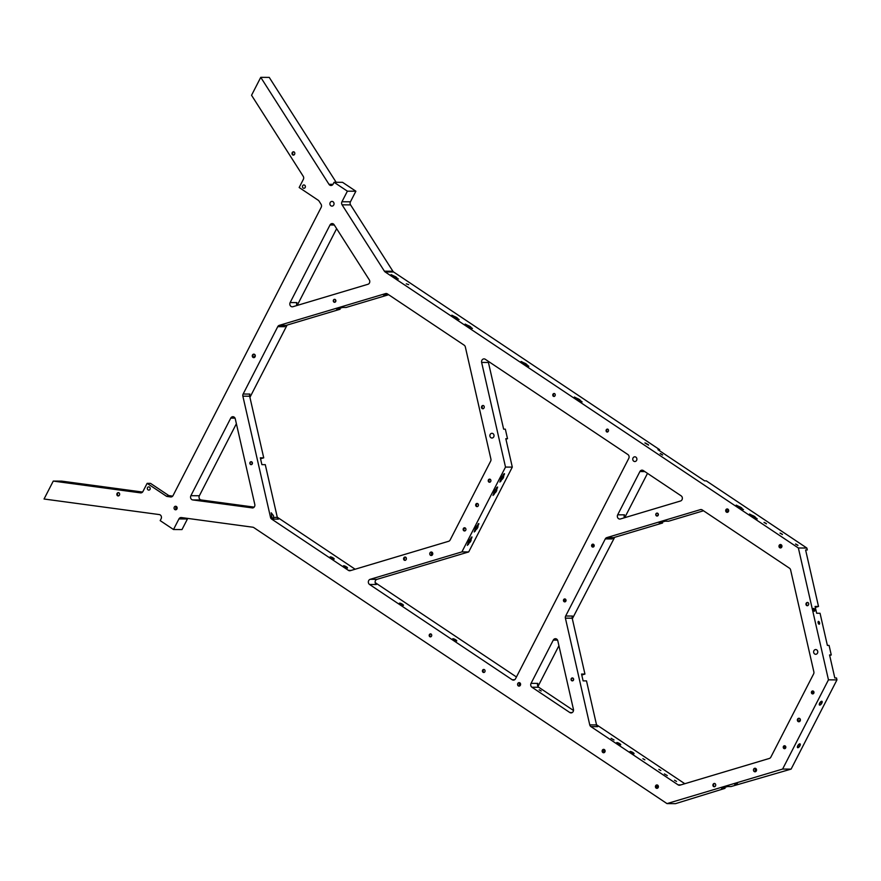 <?xml version="1.0" encoding="UTF-8"?>
<svg xmlns="http://www.w3.org/2000/svg" width="881" height="881" viewBox="0 0 881 881"><rect width="100%" height="100%" fill="white"/><g stroke="black" fill="none" stroke-linecap="round" stroke-linejoin="round"><path stroke-width="1.32" d="M341.949 201.749L347.389 191.177L334.064 182.279L333.128 184.096A2.819 2.467 90.4 0 1 328.998 184.327L260.754 77.341L251.548 95.269L303.218 176.277A2.819 2.467 90.4 0 1 303.35 179.372L299.166 187.51L318.261 200.273A2.819 2.467 -89.6 0 1 319.01 201.044L321.058 204.249A2.819 2.467 90.4 0 1 321.191 207.332L173.061 495.562A2.819 2.467 90.4 0 1 170.639 496.939L167.181 496.466A2.819 2.467 -89.6 0 1 166.223 496.102L147.127 483.35L142.942 491.488A2.819 2.467 90.4 0 1 140.519 492.864L53.267 481.081L44.05 499.009L159.274 514.57A2.819 2.467 90.4 0 1 161.113 518.799L160.177 520.616L173.502 529.514L178.942 518.931A2.819 2.467 90.4 0 1 181.365 517.554L252.825 527.212A2.819 2.467 -89.6 0 1 253.783 527.576L667.005 803.604L782.614 769.058L828.459 679.846L798.373 547.982L385.151 271.954A2.819 2.467 -89.6 0 1 384.402 271.183L342.081 204.833A2.819 2.467 90.4 0 1 341.949 201.749L350.44 201.804A2.819 2.467 -89.6 0 0 350.572 204.888L392.893 271.238L384.402 271.183M404.236 560.162A1.696 1.487 90.4 0 1 405.745 557.244A1.696 1.487 90.4 0 1 404.236 560.162M482.138 408.586A1.696 1.487 90.4 0 1 483.636 405.667A1.696 1.487 90.4 0 1 482.138 408.586M701.65 509.647L700.373 509.636A2.819 2.467 90.4 0 1 702.245 509.934L789.464 568.19A2.819 2.467 90.4 0 1 790.609 569.908L813.857 671.818A2.819 2.467 90.4 0 1 813.592 673.965L770.842 757.153A2.819 2.467 90.4 0 1 769.333 758.453L679.989 785.158A2.819 2.467 90.4 0 1 678.106 784.861L590.898 726.605A2.819 2.467 90.4 0 1 589.752 724.887L565.404 618.154A2.819 2.467 90.4 0 1 565.668 616.017L605.291 538.908A2.819 2.467 90.4 0 1 606.8 537.608L613.594 537.641A2.819 2.467 -89.6 0 0 612.086 538.952L605.291 538.908M700.373 509.636L606.8 537.608M531.056 683.359A2.819 2.467 90.4 0 0 531.937 687.224L569.798 712.509A2.819 2.467 90.4 0 0 573.443 709.359L557.805 640.817A2.819 2.467 90.4 0 0 553.279 640.113L531.056 683.359L537.851 683.403A2.819 2.467 90.4 0 0 538.731 687.257L573.487 710.482M681.145 495.838L643.284 470.553A2.819 2.467 90.4 0 0 639.903 471.555L617.68 514.812A2.819 2.467 90.4 0 0 620.433 518.964L680.517 501.003A2.819 2.467 90.4 0 0 681.145 495.838M277.757 326.664L243.134 394.027L249.929 394.071A2.819 2.467 -89.6 0 0 249.664 396.208L242.87 396.164L270.522 517.367A2.819 2.467 90.4 0 0 271.667 519.085L348.447 570.381A2.819 2.467 90.4 0 0 350.319 570.668L448.627 541.286A2.819 2.467 90.4 0 0 450.136 539.987L490.64 461.181A2.819 2.467 90.4 0 0 490.904 459.034L465.322 346.905A2.819 2.467 90.4 0 0 464.177 345.187L387.398 293.891A2.819 2.467 90.4 0 0 385.526 293.604L279.266 325.353L286.061 325.397A2.819 2.467 -89.6 0 0 284.552 326.708L277.757 326.664A2.819 2.467 90.4 0 1 279.266 325.353M242.87 396.164A2.819 2.467 90.4 0 1 243.134 394.027M235.029 418.156L230.745 418.123L190.88 495.695A2.819 2.467 90.4 0 0 192.719 499.923L252.66 507.952M230.745 418.123A2.819 2.467 90.4 0 1 235.271 418.838L254.796 504.428A2.819 2.467 90.4 0 1 252.109 507.941M290.146 302.557L330.012 224.985A2.819 2.467 90.4 0 1 334.141 224.754L369.315 279.894A2.819 2.467 90.4 0 1 367.939 284.288L292.899 306.709A2.819 2.467 90.4 0 1 290.146 302.557L296.93 302.601A2.819 2.467 -89.6 0 0 296.952 305.498M713.555 786.557A1.696 1.487 90.4 0 1 715.064 783.638A1.696 1.487 90.4 0 1 713.555 786.557M806.589 605.533A1.696 1.487 90.4 0 1 808.086 602.615A1.696 1.487 90.4 0 1 806.589 605.533M254.565 354.371A1.762 1.542 -89.6 0 0 253.001 357.411A1.762 1.542 -89.6 0 0 254.565 354.371M799.662 718.489A1.762 1.542 -89.6 0 0 798.098 721.528A1.762 1.542 -89.6 0 0 799.662 718.489M488.371 361.342A2.819 2.467 -89.6 0 0 488.426 362.465L481.632 362.432L505.507 467.073L461.908 551.891L370.174 579.313A2.819 2.467 90.4 0 0 369.546 584.466L512.158 679.736L514.636 679.747M481.632 362.432A2.819 2.467 90.4 0 1 485.277 359.283L627.889 454.541A2.819 2.467 90.4 0 1 628.77 458.395L515.539 678.722A2.819 2.467 90.4 0 1 512.158 679.736M305.2 187.477A1.696 1.487 -89.6 0 0 302.635 185.77A1.696 1.487 -89.6 0 0 305.2 187.477M150.045 489.362A1.696 1.487 -89.6 0 0 147.49 487.645A1.696 1.487 -89.6 0 0 150.045 489.362M176.387 506.498A1.762 1.542 -89.6 0 0 174.823 509.548A1.762 1.542 -89.6 0 0 176.387 506.498M432.042 552.244A1.762 1.542 -89.6 0 0 430.479 555.283A1.762 1.542 -89.6 0 0 432.042 552.244M519.867 682.841A1.762 1.542 -89.6 0 0 518.303 685.881A1.762 1.542 -89.6 0 0 519.867 682.841M755.788 768.496A1.762 1.542 -89.6 0 0 754.224 771.547A1.762 1.542 -89.6 0 0 755.788 768.496M330.926 205.802A2.357 2.07 90.4 0 1 333.018 201.727A2.357 2.07 90.4 0 1 330.926 205.802M490.904 437.703A2.357 2.07 90.4 0 1 493.008 433.628A2.357 2.07 90.4 0 1 490.904 437.703M633.769 461.204A2.357 2.07 90.4 0 1 635.873 457.129A2.357 2.07 90.4 0 1 633.769 461.204M814.65 653.966A2.357 2.07 90.4 0 1 816.753 649.881A2.357 2.07 90.4 0 1 814.65 653.966M117.492 495.739A1.696 1.487 90.4 0 1 119.001 492.82A1.696 1.487 90.4 0 1 117.492 495.739M292.657 154.902A1.696 1.487 90.4 0 1 294.166 151.984A1.696 1.487 90.4 0 1 292.657 154.902M554.689 393.664A1.52 1.333 -89.6 0 0 553.334 396.274A1.52 1.333 -89.6 0 0 554.689 393.664M607.967 429.256A1.52 1.333 -89.6 0 0 606.624 431.866A1.52 1.333 -89.6 0 0 607.967 429.256M431.128 634.067A1.52 1.333 -89.6 0 0 429.785 636.688A1.52 1.333 -89.6 0 0 431.128 634.067M484.418 669.659A1.52 1.333 -89.6 0 0 483.063 672.28A1.52 1.333 -89.6 0 0 484.418 669.659M727.772 509.482A1.344 1.178 90.4 0 1 726.583 511.795A1.344 1.178 90.4 0 1 727.772 509.482M604.223 749.896A1.344 1.178 90.4 0 1 603.033 752.209A1.344 1.178 90.4 0 1 604.223 749.896M781.051 545.075A1.344 1.178 90.4 0 1 779.872 547.387A1.344 1.178 90.4 0 1 781.051 545.075M657.501 785.489A1.344 1.178 90.4 0 1 656.312 787.801A1.344 1.178 90.4 0 1 657.501 785.489M593.431 544.568A1.211 1.068 90.4 0 1 592.351 546.672A1.211 1.068 90.4 0 1 593.431 544.568M565.283 599.344A1.211 1.068 90.4 0 1 564.203 601.448A1.211 1.068 90.4 0 1 565.283 599.344M813.229 691.387A1.211 1.068 90.4 0 1 812.15 693.49A1.211 1.068 90.4 0 1 813.229 691.387M785.07 746.163A1.211 1.068 90.4 0 1 783.991 748.266A1.211 1.068 90.4 0 1 785.07 746.163M572.892 678.348A1.211 1.068 90.4 0 1 571.813 680.451A1.211 1.068 90.4 0 1 572.892 678.348M657.6 513.513A1.211 1.068 90.4 0 1 656.521 515.616A1.211 1.068 90.4 0 1 657.6 513.513M251.669 462.118A1.211 1.068 90.4 0 1 250.589 464.221A1.211 1.068 90.4 0 1 251.669 462.118M335.11 299.76A1.211 1.068 90.4 0 1 334.031 301.864A1.211 1.068 90.4 0 1 335.11 299.76M477.755 503.657A1.586 1.388 -89.6 0 0 476.346 506.399A1.586 1.388 -89.6 0 0 477.755 503.657M490.265 479.319A1.586 1.388 -89.6 0 0 488.856 482.05A1.586 1.388 -89.6 0 0 490.265 479.319M465.245 528.005A1.586 1.388 -89.6 0 0 463.835 530.747A1.586 1.388 -89.6 0 0 465.245 528.005M405.326 560.349A1.696 1.487 90.4 0 1 405.337 557.056M483.217 408.773A1.696 1.487 90.4 0 1 483.24 405.48M477.403 503.492A1.586 1.388 -89.6 0 0 477.381 506.575M489.913 479.154A1.586 1.388 -89.6 0 0 489.891 482.226M464.882 527.84A1.586 1.388 -89.6 0 0 464.871 530.913M799.221 718.29A1.762 1.542 -89.6 0 0 799.199 721.726M813.02 693.589A1.211 1.068 90.4 0 1 813.031 691.288M784.861 748.365A1.211 1.068 90.4 0 1 784.883 746.064M714.634 786.744A1.696 1.487 90.4 0 1 714.656 783.451M807.668 605.721A1.696 1.487 90.4 0 1 807.69 602.428M593.221 546.782A1.211 1.068 90.4 0 1 593.243 544.469M565.073 601.558A1.211 1.068 90.4 0 1 565.095 599.245M554.358 393.51A1.52 1.333 -89.6 0 0 554.336 396.439M607.648 429.102A1.52 1.333 -89.6 0 0 607.626 432.031M293.736 155.1A1.696 1.487 90.4 0 1 293.758 151.796M118.583 495.926A1.696 1.487 90.4 0 1 118.594 492.633M430.809 633.913A1.52 1.333 -89.6 0 0 430.787 636.842M484.087 669.505A1.52 1.333 -89.6 0 0 484.076 672.434M254.135 354.173A1.762 1.542 -89.6 0 0 254.113 357.62M657.237 787.922A1.344 1.178 90.4 0 1 657.259 785.367M603.959 752.341A1.344 1.178 90.4 0 1 603.97 749.775M727.508 511.927A1.344 1.178 90.4 0 1 727.53 509.361M780.797 547.519A1.344 1.178 90.4 0 1 780.808 544.954M667.005 803.604L675.496 803.659L725.019 788.341L721.627 788.319L727.607 786.535L730.999 786.557L791.105 769.113L836.95 679.901L836.51 677.974L834.814 677.963L829.561 654.957L831.257 654.968L829.671 655.442M662.358 522.037L662.578 523.006L613.594 537.641M617.68 514.812L624.475 514.845A2.819 2.467 -89.6 0 0 624.497 517.742M581.768 675.022L584.94 674.064L572.198 618.198L565.404 618.154M565.668 616.017L572.463 616.05A2.819 2.467 -89.6 0 0 572.198 618.198M725.019 788.341L724.799 787.372M831.257 654.968L829.087 645.421L827.38 645.41L820.057 613.275L816.654 613.253L815.101 606.436L818.504 606.458L815.321 607.405M818.504 606.458L805.608 549.953L807.304 549.964L806.864 548.037L706.298 480.861L704.602 480.85L657.964 449.695L659.66 449.706L393.642 272.009A2.819 2.467 90.4 0 1 392.893 271.238M703.512 510.771L668.558 521.222L665.166 521.2L659.186 522.984L662.578 523.006M589.752 724.887L596.547 724.931A2.819 2.467 -89.6 0 0 597.692 726.649L590.898 726.605M596.547 724.931L586.504 680.892L583.101 680.87L581.548 674.042L584.94 674.064M659.23 450.543L659.66 449.706M614.619 537.344L572.331 618.792M647.502 473.361L624.717 517.676M558.917 645.718L537.972 686.475M799.023 721.671L800.267 719.248M593.331 546.738L593.959 545.515M334.064 182.279L342.555 182.323L355.88 191.221L350.44 201.804M336.157 182.29L269.245 77.396L260.754 77.341M53.267 481.081L61.758 481.136L142.568 492.05M168.833 495.596L172.687 496.124M173.502 529.514L181.993 529.569L187.433 518.986L178.942 518.931M187.807 518.424A2.819 2.467 -89.6 0 0 187.433 518.986M277.273 517.213L355.142 569.225M375.163 582.605L516.442 676.971M236.383 423.728L199.37 495.75A2.819 2.467 -89.6 0 0 201.209 499.979L254.157 507.126M336.63 228.675L297.183 305.432M287.085 325.089L249.929 397.375M255.182 355.131L253.937 357.554M596.503 724.733L684.801 783.716M782.614 769.058L791.105 769.113M737.012 783.727L734.787 784.299L737.012 783.727M723.786 787.107L721.561 787.68L723.786 787.107M819.11 623.979A1.211 0.562 -106.6 0 1 818.273 622.889A1.211 0.562 -106.6 0 1 818.493 621.645A1.211 0.562 -106.6 0 1 818.57 621.634A1.211 0.562 -106.6 0 1 819.407 622.724A1.211 0.562 -106.6 0 1 819.187 623.968A1.211 0.562 -106.6 0 1 819.11 623.979M828.459 679.846L836.95 679.901M798.373 547.982L806.864 548.037M814.286 611.007A1.211 0.562 -106.6 0 1 813.449 609.916A1.211 0.562 -106.6 0 1 813.67 608.672A1.211 0.562 -106.6 0 1 813.747 608.661A1.211 0.562 -106.6 0 1 814.573 609.751A1.211 0.562 -106.6 0 1 814.363 610.996A1.211 0.562 -106.6 0 1 814.286 611.007M147.127 483.35L150.53 483.372L169.626 496.124A2.819 2.467 -89.6 0 0 170.584 496.488L167.181 496.466M674.549 780.236L676.542 781.403L674.549 780.236M539.205 689.834L541.209 691.001L539.205 689.834M660.86 770.534L658.867 769.366L660.86 770.534M644.881 759.851L642.877 758.684L644.881 759.851M664.395 773.903L667.291 775.599L664.395 773.903M611.106 738.311L614.013 740.007L611.106 738.311M630.917 752.605A2.291 0.551 -152.8 0 1 629.981 751.57A2.291 0.551 -152.8 0 1 633.12 752.627A2.291 0.551 -152.8 0 1 634.056 753.662A2.291 0.551 -152.8 0 1 630.917 752.605M617.592 743.707A2.291 0.551 -152.8 0 1 616.667 742.672A2.291 0.551 -152.8 0 1 619.806 743.729A2.291 0.551 -152.8 0 1 620.742 744.764A2.291 0.551 -152.8 0 1 617.592 743.707M795.906 544.084L797.911 545.251L795.906 544.084M645.509 443.066L648.471 444.795L645.509 443.066M660.574 453.682L662.567 454.849L660.574 453.682M406.273 283.814L408.685 284.629L406.273 283.814M780.39 533.159L782.394 534.327L780.39 533.159M764.411 522.477L766.404 523.655L764.411 522.477M755.435 517.499A2.291 0.551 -152.8 0 0 754.488 516.475A2.291 0.551 -152.8 0 0 752.363 515.44L749.511 514.03L751.339 515.44A2.291 0.551 -152.8 0 0 752.286 516.464A2.291 0.551 -152.8 0 0 754.411 517.488L757.253 518.909L755.435 517.499L755.171 517.995M742.11 508.601A2.291 0.551 -152.8 0 0 741.163 507.577A2.291 0.551 -152.8 0 0 739.038 506.542L736.197 505.132L738.014 506.542A2.291 0.551 -152.8 0 0 738.961 507.566A2.291 0.551 -152.8 0 0 741.086 508.59L743.509 509.526L741.846 509.097M580.293 400.503A2.291 0.551 -152.8 0 0 579.346 399.489A2.291 0.551 -152.8 0 0 577.22 398.454L574.379 397.034L576.196 398.443A2.291 0.551 -152.8 0 0 577.143 399.467A2.291 0.551 -152.8 0 0 579.269 400.503L582.121 401.923L580.293 400.503L580.028 401.009M527.003 364.91A2.291 0.551 -152.8 0 0 526.067 363.897A2.291 0.551 -152.8 0 0 523.931 362.862L521.089 361.441L522.918 362.862A2.291 0.551 -152.8 0 0 523.854 363.875A2.291 0.551 -152.8 0 0 525.99 364.91L528.831 366.331L527.003 364.91L526.75 365.417M457.746 318.647A2.291 0.551 -152.8 0 0 456.799 317.623A2.291 0.551 -152.8 0 0 454.673 316.598L451.821 315.178L453.649 316.587A2.291 0.551 -152.8 0 0 454.596 317.612A2.291 0.551 -152.8 0 0 456.721 318.636L459.133 319.583L457.746 318.647L457.481 319.153M471.06 327.545A2.291 0.551 -152.8 0 0 470.124 326.521A2.291 0.551 -152.8 0 0 467.987 325.496L465.146 324.076L466.974 325.485A2.291 0.551 -152.8 0 0 467.91 326.51A2.291 0.551 -152.8 0 0 470.047 327.534L472.458 328.481L471.06 327.545L470.806 328.051M397.001 278.077A2.291 0.551 -152.8 0 0 396.054 277.052A2.291 0.551 -152.8 0 0 393.928 276.017L391.087 274.597L392.904 276.017A2.291 0.551 -152.8 0 0 393.851 277.03A2.291 0.551 -152.8 0 0 395.976 278.066L398.388 279.002L396.736 278.572M453.583 639.881A2.291 0.551 -152.8 0 1 452.658 638.835A2.291 0.551 -152.8 0 1 455.796 639.892A2.291 0.551 -152.8 0 1 456.732 640.939A2.291 0.551 -152.8 0 1 453.583 639.881M400.304 604.289A2.291 0.551 -152.8 0 1 399.368 603.243A2.291 0.551 -152.8 0 1 402.518 604.3A2.291 0.551 -152.8 0 1 403.443 605.346A2.291 0.551 -152.8 0 1 400.304 604.289M344.361 566.912A2.291 0.551 -152.8 0 1 343.425 565.877A2.291 0.551 -152.8 0 1 346.563 566.935A2.291 0.551 -152.8 0 1 347.499 567.97A2.291 0.551 -152.8 0 1 344.361 566.912M331.036 558.014A2.291 0.551 -152.8 0 1 330.1 556.979A2.291 0.551 -152.8 0 1 333.249 558.036A2.291 0.551 -152.8 0 1 334.185 559.072A2.291 0.551 -152.8 0 1 331.036 558.014M461.908 551.891L468.703 551.935L376.969 579.346A2.819 2.467 -89.6 0 0 376.341 584.51L369.546 584.466M488.426 362.465L503.635 429.146L505.342 429.157L507.511 438.705L505.925 439.179M404.302 558.069L406.075 557.541M463.824 529.393L464.551 527.994M476.335 505.055L477.062 503.646M488.845 480.707L489.572 479.297M507.511 438.705L505.815 438.694L512.302 467.106L468.703 551.935M470.069 539.337A2.291 0.958 -56.3 0 1 468.196 542.189L468.174 542.233M476.951 525.946A2.291 0.958 -56.3 0 1 475.079 528.798L475.046 528.842M502.599 476.037A2.291 0.958 -56.3 0 1 500.727 478.89L500.694 478.945M495.717 489.429A2.291 0.958 -56.3 0 1 493.845 492.281L493.823 492.325M657.402 785.423L656.499 787.162M780.951 545.02L780.059 546.76M477.943 526.001L478.846 523.523L476.929 525.99A2.291 0.958 -56.3 0 0 475.432 527.741A2.291 0.958 -56.3 0 0 475.123 529.503L474.22 531.981L476.136 529.514A2.291 0.958 -56.3 0 0 477.634 527.763A2.291 0.958 -56.3 0 0 477.943 526.001L477.183 525.494M476.136 529.514L475.079 528.798M505.507 467.073L512.302 467.106M469.265 542.905A2.291 0.958 -56.3 0 0 470.751 541.154A2.291 0.958 -56.3 0 0 471.06 539.392L471.963 536.914L470.047 539.381A2.291 0.958 -56.3 0 0 468.549 541.132A2.291 0.958 -56.3 0 0 468.24 542.894L467.348 545.372L469.265 542.905L468.196 542.189M503.392 474.496L504.494 473.615L503.591 476.092A2.291 0.958 -56.3 0 1 503.282 477.854A2.291 0.958 -56.3 0 1 501.785 479.605L499.879 482.072L500.771 479.594A2.291 0.958 -56.3 0 1 501.08 477.843A2.291 0.958 -56.3 0 1 502.577 476.092L503.392 474.496M496.51 487.887L497.611 487.006L496.708 489.484A2.291 0.958 -56.3 0 1 496.399 491.246A2.291 0.958 -56.3 0 1 494.913 492.997L492.997 495.463L493.889 492.986A2.291 0.958 -56.3 0 1 494.197 491.224A2.291 0.958 -56.3 0 1 495.695 489.473L496.51 487.887M471.06 539.392L470.3 538.886M503.591 476.092L502.831 475.586M501.785 479.605L500.727 478.89M496.708 489.484L495.948 488.977M494.913 492.997L493.845 492.281M249.664 396.208L263.727 457.834L260.324 457.823L261.888 464.639L265.28 464.661L277.317 517.411L273.65 517.389C273.639 518.81 273.022 518.81 271.811 517.378L271.216 512.797L273.44 515.638L273.562 518.27M277.317 517.411A2.819 2.467 -89.6 0 0 278.451 519.129L271.667 519.085M260.556 458.792L263.727 457.834M286.061 325.397L340.088 309.253L339.868 308.284M340.088 309.253L336.696 309.231L342.676 307.447L346.068 307.469L388.653 294.739M385.526 293.604L386.803 293.604L383.246 294.816M385.096 294.067C382.299 295.124 383.026 295.135 387.31 294.078L387.552 294.001M577.22 398.454L576.813 399.236M523.931 362.862L523.534 363.644M467.987 325.496L467.591 326.278M454.673 316.598L454.266 317.38M393.928 276.017L393.521 276.799M347.389 191.177L355.88 191.221M752.363 515.44L751.956 516.233M739.038 506.542L738.63 507.335M821.533 701.628A1.806 0.749 123.7 0 0 819.98 702.961A1.806 0.749 123.7 0 0 819.726 704.679A1.806 0.749 123.7 0 0 819.925 704.734A1.806 0.749 123.7 0 0 821.477 703.39A1.806 0.749 123.7 0 0 821.731 701.683A1.806 0.749 123.7 0 0 821.533 701.628M798.032 747.341A1.806 0.749 -56.3 0 1 797.834 747.286A1.806 0.749 -56.3 0 1 798.076 745.568A1.806 0.749 -56.3 0 1 799.629 744.225A1.806 0.749 -56.3 0 1 799.838 744.28A1.806 0.749 -56.3 0 1 799.585 745.998A1.806 0.749 -56.3 0 1 798.032 747.341A1.806 0.749 -56.3 0 1 797.966 745.778A1.806 0.749 -56.3 0 1 799.629 744.225A1.806 0.749 -56.3 0 1 799.706 745.789A1.806 0.749 -56.3 0 1 798.032 747.341M648.559 445.103L644.881 442.945L648.559 445.103M797.933 545.438L795.521 544.029L797.933 545.438M662.6 455.036L660.177 453.627L662.6 455.036M734.732 784.398L737.408 783.705L734.732 784.398M819.737 705.108A2.236 0.936 -56.3 0 1 819.484 705.042A2.236 0.936 -56.3 0 1 819.793 702.917A2.236 0.936 -56.3 0 1 821.72 701.243A2.236 0.936 -56.3 0 1 821.973 701.32A2.236 0.936 -56.3 0 1 821.665 703.445A2.236 0.936 -56.3 0 1 819.737 705.108M797.845 747.716A2.236 0.936 -56.3 0 1 797.591 747.65A2.236 0.936 -56.3 0 1 797.9 745.513A2.236 0.936 -56.3 0 1 799.827 743.85A2.236 0.936 123.7 0 1 800.08 743.916A2.236 0.936 123.7 0 1 799.772 746.053A2.236 0.936 123.7 0 1 797.845 747.716M755.865 768.551A1.762 1.542 -89.6 0 0 755.843 771.503M519.944 682.896A1.762 1.542 -89.6 0 0 519.922 685.836M432.119 552.299A1.762 1.542 -89.6 0 0 432.097 555.239M176.464 506.553A1.762 1.542 -89.6 0 0 176.442 509.504M727.937 509.174A1.696 1.487 90.4 0 1 726.429 512.114A1.696 1.487 90.4 0 1 727.937 509.174M604.377 749.588A1.696 1.487 90.4 0 1 602.868 752.517A1.696 1.487 90.4 0 1 604.377 749.588M781.216 544.766A1.696 1.487 90.4 0 1 779.707 547.707A1.696 1.487 90.4 0 1 781.216 544.766M657.667 785.169A1.696 1.487 90.4 0 1 656.158 788.11A1.696 1.487 90.4 0 1 657.667 785.169M593.541 544.359A1.465 1.288 90.4 0 1 592.241 546.892A1.465 1.288 90.4 0 1 593.541 544.359M565.393 599.135A1.465 1.288 90.4 0 1 564.093 601.668A1.465 1.288 90.4 0 1 565.393 599.135M813.339 691.167A1.465 1.288 90.4 0 1 812.029 693.71A1.465 1.288 90.4 0 1 813.339 691.167M785.18 745.943A1.465 1.288 90.4 0 1 783.881 748.487A1.465 1.288 90.4 0 1 785.18 745.943M721.506 787.79L724.182 787.085L721.506 787.79M573.002 678.139A1.465 1.288 90.4 0 1 571.703 680.672A1.465 1.288 90.4 0 1 573.002 678.139M657.722 513.304A1.465 1.288 90.4 0 1 656.411 515.837A1.465 1.288 90.4 0 1 657.722 513.304M251.79 461.908A1.465 1.288 90.4 0 1 250.479 464.441A1.465 1.288 90.4 0 1 251.79 461.908M335.232 299.54A1.465 1.288 90.4 0 1 333.921 302.084A1.465 1.288 90.4 0 1 335.232 299.54M819.165 624.222A1.465 0.683 -106.6 0 1 818.152 622.9A1.465 0.683 -106.6 0 1 818.416 621.402A1.465 0.683 -106.6 0 1 818.515 621.38A1.465 0.683 -106.6 0 1 819.517 622.713A1.465 0.683 -106.6 0 1 819.253 624.211A1.465 0.683 -106.6 0 1 819.165 624.222M814.341 611.26A1.465 0.683 -106.6 0 1 813.328 609.927A1.465 0.683 -106.6 0 1 813.592 608.43A1.465 0.683 -106.6 0 1 813.692 608.419A1.465 0.683 -106.6 0 1 814.694 609.74A1.465 0.683 -106.6 0 1 814.429 611.238A1.465 0.683 -106.6 0 1 814.341 611.26M782.416 534.514L780.004 533.104L782.416 534.514M766.437 523.832L764.014 522.422L766.437 523.832M639.903 471.555L644.848 471.588M553.279 640.113L557.563 640.135M170.639 496.939L171.189 496.939M141.07 492.875L140.519 492.864M166.223 496.102L169.626 496.124M572.265 712.531L569.798 712.509M531.937 687.224L538.731 687.257M680.903 784.883L678.106 784.861M393.642 272.009L385.151 271.954M351.244 570.392L348.447 570.381M370.174 579.313L376.969 579.346M475.322 531.1L474.562 530.593M478.768 524.404L478.053 523.931M468.439 544.491L467.679 543.984M471.886 537.795L471.17 537.322M504.417 474.496L503.701 474.033M500.97 481.191L500.21 480.685M497.534 487.887L496.818 487.413M494.087 494.582L493.327 494.076M270.522 517.367L271.811 517.378M190.88 495.695L199.37 495.75M334.306 225.018L330.012 224.985M192.719 499.923L201.209 499.979M332.974 184.349L328.998 184.327M342.081 204.833L350.572 204.888"/></g></svg>

